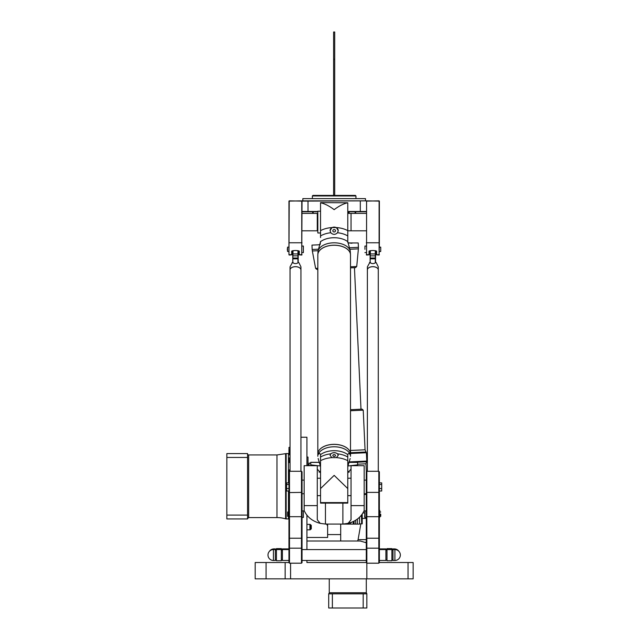 <?xml version="1.0" encoding="UTF-8"?>
<svg xmlns="http://www.w3.org/2000/svg" width="640" height="640" viewBox="0 0 640 640"><rect width="100%" height="100%" fill="white"/><g stroke="black" fill="none" stroke-linecap="round" stroke-linejoin="round"><path stroke-width="0.96" d="M290.584 563.192L290.584 578.856L366.84 578.856L366.84 471.28L378.824 471.28L378.824 563.192L379.368 562.648L379.368 471.824L378.824 471.28M306.928 465.696L306.928 437.24L300.936 437.24M366.296 562.52L306.928 562.52L306.928 560.472M306.928 549.576L306.928 515.192M310.472 527.232L310.472 529M310.472 525.224L310.472 527M310.472 524.864L311.288 525.336L311.288 528.896L310.472 529.368M309.92 524.392L310.472 524.536L310.472 529.696L309.92 529.84L309.92 524.392L306.928 524.392M327.624 524.088L327.624 537.464L306.928 537.464M340.696 541.008L340.696 534.576L327.624 534.576M340.696 534.576L340.696 524.088M379.368 562.52L413.144 562.52L413.144 578.856L366.84 578.856M290.584 578.856L266.08 578.856L266.08 562.52L255.184 562.52L255.184 578.856L266.08 578.856M266.08 562.52L288.952 562.52M394.352 549.576L394.352 548.904L392.984 548.904L392.984 560.472L394.896 560.472A5.448 5.448 0 0 0 400.344 555.024A5.448 5.448 0 0 0 394.896 549.576L394.896 560.472M379.368 548.904L385.904 548.904L385.904 560.472L379.368 560.472M366.296 542.784L360.304 541.008L306.928 541.008M288.952 548.904L282.416 548.904L282.416 560.472L288.952 560.472M273.976 549.576L273.976 548.904L275.336 548.904L275.336 560.472L273.432 560.472L273.432 549.576A5.448 5.448 0 0 0 267.984 555.024A5.448 5.448 0 0 0 273.432 560.472M248.648 454.944L276.968 454.944L276.968 517.584L248.648 517.584A1.088 1.088 0 0 0 247.56 518.672L248.648 517.584L248.648 454.944A1.088 1.088 0 0 1 247.56 453.856M288.952 470.304L288.952 471.824L288.952 470.304M288.952 458.824L288.952 462.312L288.952 458.824M288.952 451.512L288.952 454.336L288.952 451.512M288.952 449.496L288.952 451.544M247.56 457.44L247.56 453.584L226.856 453.584L226.856 457.44L247.56 457.44L247.56 518.944L226.856 518.944L226.856 515.088L247.56 515.088M248.648 517.584L276.968 517.584A29.96 29.96 0 0 1 285.6 518.856A2.176 2.176 0 0 0 286.168 518.944L285.6 518.856L285.6 453.672L276.968 454.944M285.6 453.672L286.168 453.584L286.168 518.944L288.464 518.944L288.464 516.352M288.464 491L288.464 511.992M286.168 453.584L288.464 453.584L288.464 482.88M306.928 456.872L308.016 457.12L308.016 465.696M226.856 457.44L226.856 515.088M366.84 593.84L328.712 593.84L328.712 608L366.84 608L366.84 593.84M366.84 593.696L366.296 592.752L329.256 592.752A1.088 1.088 0 0 1 328.712 593.696L328.712 593.84M363.184 593.84L363.184 608M332.376 593.84L332.376 608M366.024 592.752L329.528 592.752M317.824 456.296L317.824 454.104A16.344 9.72 180 0 1 334.16 444.384A16.344 9.72 180 0 1 350.504 454.104L350.504 456.296M320.544 237.568L320.544 235.944A19.168 11.408 -0 0 1 330.776 232.744L330.08 230.648L331.928 227.56L336.4 227.56L338.248 230.648L337.544 232.744C335.288 234.888 333.032 234.888 330.776 232.744M350.504 254.928A16.344 9.72 -0 0 1 350.504 254.944A16.344 9.72 180 0 0 334.16 245.248A16.344 9.72 180 0 0 317.824 254.968A16.344 9.72 -0 0 1 317.824 254.928A16.344 9.72 -0 0 1 334.16 245.2A16.344 9.72 -0 0 1 350.504 254.928L350.24 250.8L347.784 241.664L347.856 242.696L351.952 243.256L348.12 242.784M320.12 244.568L318.224 244.816L320.12 244.568L320.544 241.664L318.08 250.8L317.824 254.928M348.08 523.376C355.84 521.32 361.2 517.04 364.176 510.544L364.176 465.696L351.048 465.696L351.048 519.784L348.08 523.376L342.88 524.056A23.968 23.872 -0 0 1 341.64 524.088L326.704 524.088M325.448 503.128L325.448 524.056L320.24 523.376L317.28 519.784L317.28 465.696L304.152 465.696L304.152 510.544C307.12 517.04 312.488 521.32 320.24 523.376L325.448 524.056A23.968 23.872 -0 0 0 326.68 524.088M347.896 465.992L357.584 464.856L357.584 462.296L348.816 462.296M357.584 464.856L357.584 465.696L357.584 464.856M319.504 462.296L310.744 462.296L310.744 464.856L320.432 465.992M309.104 465.696L309.104 463.112L310.744 463.112M310.744 465.696L310.744 464.856L310.744 465.696M347.776 471.032A23.968 23.872 -0 0 1 349.224 472.112M319.096 472.112A23.968 23.872 -0 0 1 320.544 471.032M317.28 469.04L320.544 472.936M347.776 472.936L351.048 469.04M317.824 268.296L315.616 268.4L316.904 269.416L317.824 269.376L317.824 454.064A16.344 9.72 -0 0 1 317.824 454.064A16.344 9.72 -0 0 1 334.16 444.336A16.344 9.72 -0 0 1 350.504 454.064A16.344 9.72 -0 0 1 350.504 454.08L350.504 254.968M323.2 446.896A16.288 9.688 -0 0 1 345.128 446.896M323.2 247.76A16.288 9.688 -0 0 1 345.128 247.76M318.152 458.504L320.544 466.64M347.776 466.64L350.168 458.504M330.08 230.704A4.088 3.656 180 0 1 334.16 227.112A4.088 3.656 180 0 1 338.248 230.704M332.824 230.768A1.336 1.2 180 0 1 335.504 230.768A1.336 1.2 180 0 1 332.824 230.768M320.544 241.36L320.544 241.664A17.328 10.312 180 0 1 347.784 241.664L347.776 202.776C343.64 203.64 339.104 205.936 334.16 209.664C329.224 205.936 324.68 203.64 320.544 202.776L320.544 235.944M302.024 213.376L317.824 213.376L317.28 213.376L317.28 230.808L317.824 230.808L302.024 230.808M366.296 213.376L351.048 213.376L351.048 230.808L347.776 230.808M320.544 211.088L320.544 202.624L347.776 202.776M338.248 455.424A4.088 2.808 -0 0 0 334.16 452.712A4.088 2.808 -0 0 0 330.08 455.424M332.824 455.52A1.336 0.92 -0 0 0 334.16 456.448A1.336 0.92 -0 0 0 335.504 455.52A1.336 0.92 -0 0 0 334.16 454.6A1.336 0.92 -0 0 0 332.824 455.52M337.544 453.84L338.248 455.328L336.4 457.64L331.928 457.64L330.08 455.328L330.776 453.84C333.032 452.248 335.288 452.248 337.544 453.84A19.168 11.408 180 0 1 347.776 457.032L347.784 454.624C348.296 453.224 349.096 453.224 350.168 454.616M318.152 454.616C319.232 453.224 320.024 453.224 320.544 454.624L320.544 488.576L334.16 475.384L347.776 488.576L347.776 457.032M347.776 488.576L347.776 503.128L320.544 503.128L320.544 488.576M320.544 232.984L317.824 232.984L317.824 211.2L320.544 211.2M320.544 222.096L320.544 230.64A20.152 11.992 180 0 1 331.928 227.56M365.48 200.848L365.48 198.616L302.84 198.616L302.84 200.848M301.752 255.048L302.024 201.12L366.568 200.848L366.568 255.048L366.568 200.848L301.752 200.848L301.752 255.048L299.032 254.776M366.296 201.12L379.096 200.848L379.096 255.048L376.376 254.776M366.568 200.848L379.368 201.12L379.368 242.768L366.296 242.768M301.752 200.848L288.952 201.12L288.952 254.776L289.224 200.848L302.024 201.12M287.32 249.328L287.592 251.504L287.592 247.152L287.32 249.328M303.384 252.592L303.384 246.056L303.384 252.592L302.024 252.592M348.592 211.744L348.592 213.376L347.776 213.376L351.048 213.376L351.048 230.808L366.296 230.808L351.048 230.808M380.728 251.504L380.728 247.152L380.728 251.504L379.368 251.504M364.936 249.328L364.936 246.056L364.936 249.328M302.024 211.744L317.824 211.744M317.824 211.472L302.024 211.472M366.296 211.472L347.776 211.472M347.776 211.744L366.296 211.744M379.096 255.048L379.368 242.768M299.304 254.712L299.304 251.12C296.76 250.296 294.216 250.296 291.68 251.12L291.68 254.712M302.024 254.696L299.032 254.696L299.248 251.016M291.728 251.016L291.952 254.456M376.648 254.712L376.648 251.12C374.104 250.296 371.56 250.296 369.024 251.12L369.024 254.712M379.368 254.696L376.376 254.696L376.592 251.016M369.072 251.016L369.296 254.696L366.296 254.696M355.128 211.744L355.128 213.376M355.68 213.376L355.68 211.744M349.144 213.376L349.144 211.744M313.192 213.376L313.192 211.744M312.648 211.744L312.648 213.376M312.376 198.616L312.376 195.952L355.952 195.952L355.952 198.616M355.952 195.952L355.408 195.408L334.704 195.408L334.704 32L333.616 32L333.616 195.408L312.92 195.408L312.376 195.952M275.568 550.12A5.448 5.448 -0 0 1 276.152 549.728A5.448 5.448 180 0 0 275.568 550.12M277.248 549.248A5.448 5.448 -0 0 1 280.504 549.248A5.448 5.448 180 0 0 277.248 549.248M281.6 549.728A5.448 5.448 -0 0 1 282.184 550.12A5.448 5.448 180 0 0 281.6 549.728L282.216 550.12M276.424 549.256L276.424 560.744L276.424 549.256L281.328 549.256L281.328 560.744L276.424 560.744M281.328 560.744L281.328 549.256M275.536 550.12L276.152 549.704M281.6 548.904L276.424 548.632L281.328 548.632M281.6 548.952L281.6 549.584M276.152 549.584L276.424 548.68L281.328 548.68M386.136 550.12A5.448 5.448 -0 0 1 386.72 549.728A5.448 5.448 180 0 0 386.136 550.12L386.72 549.704M387.816 549.248A5.448 5.448 -0 0 1 391.072 549.248A5.448 5.448 180 0 0 387.816 549.248M392.168 549.728A5.448 5.448 -0 0 1 392.76 550.12A5.448 5.448 180 0 0 392.168 549.728L392.784 550.12M386.992 549.256L386.992 560.744L386.992 549.256L391.896 549.256L391.896 560.744L386.992 560.744M391.896 560.744L391.896 549.256M392.168 548.904L386.992 548.632L391.896 548.632M392.168 548.952L392.168 549.584M386.72 549.584L386.992 548.68L391.896 548.68M375.288 250.632L375.288 262.184L375.856 262.488C373.84 263.952 371.824 263.952 369.816 262.488L367.384 266.84L367.384 269.904A5.448 3.24 -0 0 1 367.384 269.904A5.448 3.24 -0 0 1 372.832 266.664A5.448 3.24 -0 0 1 378.28 269.904A5.448 3.24 -0 0 1 378.28 269.928L378.28 266.84L376.24 262.664L375.544 262.296L375.56 250.672M369.192 267.536A5.392 3.208 -0 0 1 376.48 267.536M378.28 471.28L378.28 269.944A5.448 3.24 180 0 0 372.832 266.704A5.448 3.24 180 0 0 367.384 269.944L367.384 471.28M370.112 250.672L370.112 262.296L370.384 250.632M369.816 262.488L370.384 262.184M369.432 262.664L370.12 262.296M297.944 250.632L297.944 262.184L298.512 262.488C296.496 263.952 294.48 263.952 292.472 262.488L290.04 266.84L290.04 269.904A5.448 3.24 -0 0 1 290.04 269.904A5.448 3.24 -0 0 1 295.488 266.664A5.448 3.24 -0 0 1 300.936 269.904A5.448 3.24 -0 0 1 300.936 269.928L300.936 266.84L298.896 262.664L298.2 262.296L298.216 250.672M291.848 267.536A5.392 3.208 -0 0 1 299.136 267.536M300.936 471.28L300.936 269.944A5.448 3.24 180 0 0 295.488 266.704A5.448 3.24 180 0 0 290.04 269.944L290.04 471.28M292.768 250.672L292.768 262.296L293.04 250.632M292.472 262.488L293.04 262.184M292.088 262.664L292.776 262.296M287.592 516.352L287.592 511.992L287.592 516.352L288.52 516.352M288.952 511.936L288.52 511.936L288.52 510.368L288.952 510.368M288.952 517.168L288.52 517.168L288.52 511.936M303.384 510.904L303.384 517.44L303.384 510.904L302.024 510.904M288.952 488.552L286.608 488.552L286.608 482.88L288.952 482.88M288.952 484.488L286.608 484.488M288.952 491L286.608 491L286.608 488.552M302.024 492.384L302.024 471.824L301.48 471.28L301.48 563.192L302.024 562.648L302.024 492.384L289.496 492.576L289.496 471.28L301.48 471.28M288.952 548.632L288.952 562.648L289.496 563.192L289.496 492.576L288.952 492.384L288.952 548.632L289.496 548.176L301.48 548.176L302.024 548.632M289.496 471.28L288.952 471.824L288.952 492.384M379.368 488.552L381.712 488.552L381.712 482.88L379.368 482.88M379.368 484.488L381.712 484.488M379.368 491L381.712 491L381.712 488.552M379.368 511.936L379.808 511.936L379.808 510.368L379.368 510.368M379.368 517.168L379.808 517.168L379.808 511.936M380.728 514.168L380.728 516.352L380.728 514.168M364.936 517.44L364.936 510.904L364.664 517.168L366.296 517.44M366.84 471.28L366.296 471.824L366.296 562.648L366.84 563.192L378.824 563.192M366.296 541.952L365.608 542.368A0.544 0.496 90 0 1 366.064 542.712M357.648 540.984L358.088 539.64L357.648 540.984M362.216 514.096L362.216 523.848L360.848 523.848L358.088 539.64L366.296 539.64M340.696 524.12L359.488 524.12L359.488 517.28M361.392 515.192L361.672 523.576L361.672 514.84M346.432 523.68A5.448 5.448 0 0 0 348.632 523.776A5.448 5.448 0 0 1 346.432 523.68L351.616 522.264A5.448 5.448 0 0 1 350.176 523.288A5.448 5.448 0 0 0 351.616 522.264M353.224 524.12L353.224 521.568M334.704 59.232L333.616 59.232M333.616 195.408L334.704 195.408M350.504 267.864L355.536 267.632L356.728 266.496L350.504 266.784M356.728 266.496L358.384 248.856A10.896 10.896 0 0 0 358.416 247.336L358.216 242.968L348.704 242.944L351.96 243.256M318.224 244.816L311.968 245.112L312.168 249.472L318.576 249.176M350.504 410.76L363.224 410.168L362.08 409.136L350.504 409.672M350.504 452.72L366.056 452L365.056 449.792L350.504 450.464M357.584 464.2L365.976 463.808L366.576 461.768L355.048 462.296M364.176 494.472L365.44 494.416M349.616 522.96L348.728 523.208M408.032 578.856L408.032 562.52M285.144 578.856L285.144 562.52M289.224 471.552L288.952 470.152M290.04 462.584L289.224 462.584L288.952 458.224M290.04 454.608L289.224 454.608L288.952 447.456L290.04 447.184M310.744 462.384L319.536 462.384M348.784 462.384L357.584 462.384M342.88 524.056L342.88 503.128M304.152 505.624L317.28 505.624M351.048 505.624L364.176 505.624M350.24 454.776A16.344 9.72 180 0 0 334.16 446.784A16.344 9.72 180 0 0 318.08 454.776M347.776 230.64A20.152 11.992 180 0 0 336.4 227.56M337.544 232.744A19.168 11.408 -0 0 1 347.776 235.944M318.08 250.8A16.344 9.72 -0 0 1 334.16 242.808A16.344 9.72 -0 0 1 350.24 250.8M320.544 460.712A20.152 11.992 -0 0 1 331.928 457.64M336.4 457.64A20.152 11.992 -0 0 1 347.776 460.712M330.776 453.84A19.168 11.408 180 0 0 320.544 457.032M320.544 502.6L347.776 502.6M320.544 454.624A17.328 10.312 -0 0 1 347.784 454.624M308.016 211.744L308.016 200.848M360.304 211.744L360.304 200.848M302.024 242.768L288.952 242.768M288.952 254.696L291.952 254.696M276.152 549.576L281.6 549.576M280.896 549.248A5.536 5.536 180 0 0 276.864 549.248M277.144 549.248A5.448 5.448 -0 0 1 280.608 549.248M386.72 549.576L392.168 549.576M391.464 549.248A5.536 5.536 180 0 0 387.432 549.248M387.712 549.248A5.448 5.448 -0 0 1 391.184 549.248M375.56 258.856L370.112 258.856M375.56 258.032L370.112 258.032M375.56 255.84L370.112 255.84M375.56 253.944L370.112 253.944M298.216 258.856L292.768 258.856M298.216 258.032L292.768 258.032M298.216 255.84L292.768 255.84M298.216 253.944L292.768 253.944M288.952 511.352L288.52 511.352M302.024 538.224L288.952 538.224M302.024 516.688L288.952 516.688M379.368 511.352L379.808 511.352M366.296 548.632L366.84 548.176L378.824 548.176L379.368 548.632M379.368 538.224L366.296 538.224M379.368 516.688L366.296 516.688M379.368 492.384L366.296 492.384M362.216 518.4L366.296 518.4M354.048 524.12L354.048 521.16M355.664 524.12L355.664 520.232M357.376 524.12L357.376 519.072M315.616 268.4L312.344 250.984L318.104 250.72M349.776 249.256L358.384 248.856M358.416 247.336L349.24 247.76M350.504 453.472L366.392 452.736L366.056 452M366.392 452.736L366.776 461.08L348.968 461.904M309.92 529.84L306.928 529.84M398.848 551.272A5.448 5.448 0 0 0 394.352 548.904M273.976 548.904A5.448 5.448 0 0 0 269.48 551.272M288.464 517.688L288.952 517.688L288.464 517.688M290.04 469.88L289.224 469.88M290.04 457.952L289.224 457.952M290.04 449.984L288.952 450.256M308.016 464.48L309.104 464.48M286.168 518.944L288.464 518.944M288.464 454.832L290.04 454.832M366.296 592.48L366.296 578.856M329.256 592.48L329.256 578.856M317.824 454.064L317.824 254.968M317.28 495.656L320.544 495.656M317.28 478.224L320.544 478.224M347.776 495.656L351.048 495.656M347.776 478.224L351.048 478.224M288.952 247.152L287.592 247.152M288.952 251.504L287.592 251.504M303.384 246.056L302.024 246.056M380.728 247.152L379.368 247.152M366.296 246.056L364.936 246.056M366.296 252.592L364.936 252.592M289.224 255.048L291.952 254.776M366.568 255.048L369.296 254.776M281.6 549.448L282.416 549.448M282.416 550.12L281.6 550.12M282.416 559.928L281.6 559.928M276.152 550.12L275.336 550.12M276.152 559.928L275.336 559.928M275.336 549.448L276.152 549.448M392.168 549.448L392.984 549.448M392.984 550.12L392.168 550.12M392.984 559.928L392.168 559.928M386.72 550.12L385.904 550.12M386.72 559.928L385.904 559.928M385.904 549.448L386.72 549.448M370.112 254.232L369.296 254.232M376.376 254.232L375.56 254.232M292.768 254.232L291.952 254.232M299.032 254.232L298.216 254.232M288.952 549.576L282.416 549.576M273.432 549.576L275.336 549.576M287.592 511.992L288.52 511.992M303.384 517.44L302.024 517.44M304.152 480.128L302.024 480.128M304.152 493.744L302.024 493.744M289.496 563.192L301.48 563.192M379.808 516.352L380.728 516.352M379.808 511.992L380.728 511.992M366.296 510.904L364.936 510.904M392.984 549.576L394.896 549.576M379.368 549.576L385.904 549.576M366.296 549.576L302.024 549.576M366.296 560.472L302.024 560.472M366.296 480.128L364.176 480.128M366.296 493.744L364.176 493.744M362.952 512.952L364.664 512.952M326.536 523.976L327.624 525.864M361.672 523.304L362.216 523.304M359.488 523.848L360.848 523.848M312.344 250.984L312.168 249.472M366.344 471.776L365.976 463.808M365.056 449.792L363.224 410.168M366.776 461.08L366.576 461.768M360.992 409.184L354.448 267.68"/></g></svg>
